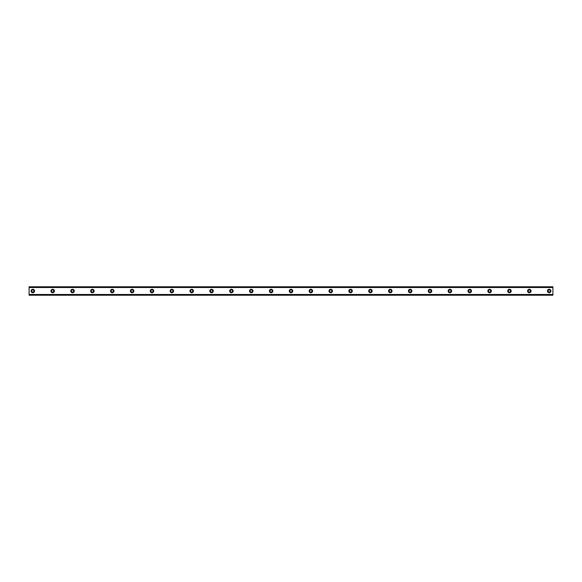<?xml version="1.0" encoding="UTF-8"?>
<svg xmlns="http://www.w3.org/2000/svg" width="582" height="582" viewBox="0 0 582 582"><rect width="100%" height="100%" fill="white"/><g stroke="black" fill="none" stroke-linecap="round" stroke-linejoin="round"><path stroke-width="0.87" d="M32.825 289.261A1.739 1.739 0 0 0 31.086 291A1.739 1.739 0 0 0 32.825 292.739A1.739 1.739 0 0 0 34.564 291A1.739 1.739 0 0 0 32.825 289.261M549.175 289.261A1.739 1.739 0 0 0 547.436 291A1.739 1.739 0 0 0 549.175 292.739A1.739 1.739 0 0 0 550.914 291A1.739 1.739 0 0 0 549.175 289.261M529.314 289.261A1.739 1.739 0 0 0 527.576 291A1.739 1.739 0 0 0 529.314 292.739A1.739 1.739 0 0 0 531.053 291A1.739 1.739 0 0 0 529.314 289.261M509.454 289.261A1.739 1.739 0 0 0 507.722 291A1.739 1.739 0 0 0 509.454 292.739A1.739 1.739 0 0 0 511.192 291A1.739 1.739 0 0 0 509.454 289.261M489.6 289.261A1.739 1.739 0 0 0 487.862 291A1.739 1.739 0 0 0 489.6 292.739A1.739 1.739 0 0 0 491.332 291A1.739 1.739 0 0 0 489.6 289.261M469.739 289.261A1.739 1.739 0 0 0 468.001 291A1.739 1.739 0 0 0 469.739 292.739A1.739 1.739 0 0 0 471.478 291A1.739 1.739 0 0 0 469.739 289.261M449.879 289.261A1.739 1.739 0 0 0 448.14 291A1.739 1.739 0 0 0 449.879 292.739A1.739 1.739 0 0 0 451.617 291A1.739 1.739 0 0 0 449.879 289.261M430.018 289.261A1.739 1.739 0 0 0 428.279 291A1.739 1.739 0 0 0 430.018 292.739A1.739 1.739 0 0 0 431.757 291A1.739 1.739 0 0 0 430.018 289.261M410.157 289.261A1.739 1.739 0 0 0 408.418 291A1.739 1.739 0 0 0 410.157 292.739A1.739 1.739 0 0 0 411.896 291A1.739 1.739 0 0 0 410.157 289.261M390.296 289.261A1.739 1.739 0 0 0 388.558 291A1.739 1.739 0 0 0 390.296 292.739A1.739 1.739 0 0 0 392.035 291A1.739 1.739 0 0 0 390.296 289.261M370.436 289.261A1.739 1.739 0 0 0 368.704 291A1.739 1.739 0 0 0 370.436 292.739A1.739 1.739 0 0 0 372.174 291A1.739 1.739 0 0 0 370.436 289.261M350.582 289.261A1.739 1.739 0 0 0 348.844 291A1.739 1.739 0 0 0 350.582 292.739A1.739 1.739 0 0 0 352.314 291A1.739 1.739 0 0 0 350.582 289.261M330.722 289.261A1.739 1.739 0 0 0 328.983 291A1.739 1.739 0 0 0 330.722 292.739A1.739 1.739 0 0 0 332.46 291A1.739 1.739 0 0 0 330.722 289.261M310.861 289.261A1.739 1.739 0 0 0 309.122 291A1.739 1.739 0 0 0 310.861 292.739A1.739 1.739 0 0 0 312.599 291A1.739 1.739 0 0 0 310.861 289.261M291 289.261A1.739 1.739 0 0 0 289.261 291A1.739 1.739 0 0 0 291 292.739A1.739 1.739 0 0 0 292.739 291A1.739 1.739 0 0 0 291 289.261M271.139 289.261A1.739 1.739 0 0 0 269.401 291A1.739 1.739 0 0 0 271.139 292.739A1.739 1.739 0 0 0 272.878 291A1.739 1.739 0 0 0 271.139 289.261M251.279 289.261A1.739 1.739 0 0 0 249.54 291A1.739 1.739 0 0 0 251.279 292.739A1.739 1.739 0 0 0 253.017 291A1.739 1.739 0 0 0 251.279 289.261M231.418 289.261A1.739 1.739 0 0 0 229.686 291A1.739 1.739 0 0 0 231.418 292.739A1.739 1.739 0 0 0 233.156 291A1.739 1.739 0 0 0 231.418 289.261M211.564 289.261A1.739 1.739 0 0 0 209.826 291A1.739 1.739 0 0 0 211.564 292.739A1.739 1.739 0 0 0 213.296 291A1.739 1.739 0 0 0 211.564 289.261M191.704 289.261A1.739 1.739 0 0 0 189.965 291A1.739 1.739 0 0 0 191.704 292.739A1.739 1.739 0 0 0 193.442 291A1.739 1.739 0 0 0 191.704 289.261M171.843 289.261A1.739 1.739 0 0 0 170.104 291A1.739 1.739 0 0 0 171.843 292.739A1.739 1.739 0 0 0 173.582 291A1.739 1.739 0 0 0 171.843 289.261M151.982 289.261A1.739 1.739 0 0 0 150.243 291A1.739 1.739 0 0 0 151.982 292.739A1.739 1.739 0 0 0 153.721 291A1.739 1.739 0 0 0 151.982 289.261M132.121 289.261A1.739 1.739 0 0 0 130.383 291A1.739 1.739 0 0 0 132.121 292.739A1.739 1.739 0 0 0 133.86 291A1.739 1.739 0 0 0 132.121 289.261M112.261 289.261A1.739 1.739 0 0 0 110.522 291A1.739 1.739 0 0 0 112.261 292.739A1.739 1.739 0 0 0 113.999 291A1.739 1.739 0 0 0 112.261 289.261M92.4 289.261A1.739 1.739 0 0 0 90.668 291A1.739 1.739 0 0 0 92.4 292.739A1.739 1.739 0 0 0 94.139 291A1.739 1.739 0 0 0 92.4 289.261M72.546 289.261A1.739 1.739 0 0 0 70.808 291A1.739 1.739 0 0 0 72.546 292.739A1.739 1.739 0 0 0 74.278 291A1.739 1.739 0 0 0 72.546 289.261M52.686 289.261A1.739 1.739 0 0 0 50.947 291A1.739 1.739 0 0 0 52.686 292.739A1.739 1.739 0 0 0 54.424 291A1.739 1.739 0 0 0 52.686 289.261M29.1 286.846L552.9 286.846L29.1 286.781L552.9 286.781L29.1 286.781L29.1 287.523L552.9 287.523L552.9 294.477L29.1 294.477L29.1 287.523M52.686 292.12A1.12 1.12 0 0 1 51.565 291A1.12 1.12 0 0 1 52.686 289.88A1.12 1.12 0 0 1 53.799 291A1.12 1.12 0 0 1 52.686 292.12M32.825 292.12A1.12 1.12 0 0 1 31.704 291A1.12 1.12 0 0 1 32.825 289.88A1.12 1.12 0 0 1 33.938 291A1.12 1.12 0 0 1 32.825 292.12M549.175 292.12A1.12 1.12 0 0 1 548.062 291A1.12 1.12 0 0 1 549.175 289.88A1.12 1.12 0 0 1 550.296 291A1.12 1.12 0 0 1 549.175 292.12M529.314 292.12A1.12 1.12 0 0 1 528.201 291A1.12 1.12 0 0 1 529.314 289.88A1.12 1.12 0 0 1 530.435 291A1.12 1.12 0 0 1 529.314 292.12M509.454 292.12A1.12 1.12 0 0 1 508.341 291A1.12 1.12 0 0 1 509.454 289.88A1.12 1.12 0 0 1 510.574 291A1.12 1.12 0 0 1 509.454 292.12M489.6 292.12A1.12 1.12 0 0 1 488.48 291A1.12 1.12 0 0 1 489.6 289.88A1.12 1.12 0 0 1 490.713 291A1.12 1.12 0 0 1 489.6 292.12M469.739 292.12A1.12 1.12 0 0 1 468.619 291A1.12 1.12 0 0 1 469.739 289.88A1.12 1.12 0 0 1 470.853 291A1.12 1.12 0 0 1 469.739 292.12M449.879 292.12A1.12 1.12 0 0 1 448.758 291A1.12 1.12 0 0 1 449.879 289.88A1.12 1.12 0 0 1 450.992 291A1.12 1.12 0 0 1 449.879 292.12M430.018 292.12A1.12 1.12 0 0 1 428.898 291A1.12 1.12 0 0 1 430.018 289.88A1.12 1.12 0 0 1 431.138 291A1.12 1.12 0 0 1 430.018 292.12M410.157 292.12A1.12 1.12 0 0 1 409.044 291A1.12 1.12 0 0 1 410.157 289.88A1.12 1.12 0 0 1 411.278 291A1.12 1.12 0 0 1 410.157 292.12M390.296 292.12A1.12 1.12 0 0 1 389.183 291A1.12 1.12 0 0 1 390.296 289.88A1.12 1.12 0 0 1 391.417 291A1.12 1.12 0 0 1 390.296 292.12M370.436 292.12A1.12 1.12 0 0 1 369.323 291A1.12 1.12 0 0 1 370.436 289.88A1.12 1.12 0 0 1 371.556 291A1.12 1.12 0 0 1 370.436 292.12M350.582 292.12A1.12 1.12 0 0 1 349.462 291A1.12 1.12 0 0 1 350.582 289.88A1.12 1.12 0 0 1 351.695 291A1.12 1.12 0 0 1 350.582 292.12M330.722 292.12A1.12 1.12 0 0 1 329.601 291A1.12 1.12 0 0 1 330.722 289.88A1.12 1.12 0 0 1 331.835 291A1.12 1.12 0 0 1 330.722 292.12M310.861 292.12A1.12 1.12 0 0 1 309.74 291A1.12 1.12 0 0 1 310.861 289.88A1.12 1.12 0 0 1 311.974 291A1.12 1.12 0 0 1 310.861 292.12M291 292.12A1.12 1.12 0 0 1 289.88 291A1.12 1.12 0 0 1 291 289.88A1.12 1.12 0 0 1 292.12 291A1.12 1.12 0 0 1 291 292.12M271.139 292.12A1.12 1.12 0 0 1 270.026 291A1.12 1.12 0 0 1 271.139 289.88A1.12 1.12 0 0 1 272.26 291A1.12 1.12 0 0 1 271.139 292.12M251.279 292.12A1.12 1.12 0 0 1 250.165 291A1.12 1.12 0 0 1 251.279 289.88A1.12 1.12 0 0 1 252.399 291A1.12 1.12 0 0 1 251.279 292.12M231.418 292.12A1.12 1.12 0 0 1 230.305 291A1.12 1.12 0 0 1 231.418 289.88A1.12 1.12 0 0 1 232.538 291A1.12 1.12 0 0 1 231.418 292.12M211.564 292.12A1.12 1.12 0 0 1 210.444 291A1.12 1.12 0 0 1 211.564 289.88A1.12 1.12 0 0 1 212.677 291A1.12 1.12 0 0 1 211.564 292.12M191.704 292.12A1.12 1.12 0 0 1 190.583 291A1.12 1.12 0 0 1 191.704 289.88A1.12 1.12 0 0 1 192.817 291A1.12 1.12 0 0 1 191.704 292.12M171.843 292.12A1.12 1.12 0 0 1 170.722 291A1.12 1.12 0 0 1 171.843 289.88A1.12 1.12 0 0 1 172.956 291A1.12 1.12 0 0 1 171.843 292.12M151.982 292.12A1.12 1.12 0 0 1 150.862 291A1.12 1.12 0 0 1 151.982 289.88A1.12 1.12 0 0 1 153.102 291A1.12 1.12 0 0 1 151.982 292.12M132.121 292.12A1.12 1.12 0 0 1 131.008 291A1.12 1.12 0 0 1 132.121 289.88A1.12 1.12 0 0 1 133.242 291A1.12 1.12 0 0 1 132.121 292.12M112.261 292.12A1.12 1.12 0 0 1 111.147 291A1.12 1.12 0 0 1 112.261 289.88A1.12 1.12 0 0 1 113.381 291A1.12 1.12 0 0 1 112.261 292.12M92.4 292.12A1.12 1.12 0 0 1 91.287 291A1.12 1.12 0 0 1 92.4 289.88A1.12 1.12 0 0 1 93.52 291A1.12 1.12 0 0 1 92.4 292.12M72.546 292.12A1.12 1.12 0 0 1 71.426 291A1.12 1.12 0 0 1 72.546 289.88A1.12 1.12 0 0 1 73.659 291A1.12 1.12 0 0 1 72.546 292.12M29.1 295.154L552.9 295.22L29.1 295.154L29.1 294.55L552.9 294.477M552.9 294.55L552.9 295.154M552.9 295.22L29.1 295.22L552.9 295.22M552.9 286.846L552.9 287.523M552.9 287.443L29.1 287.443"/></g></svg>
